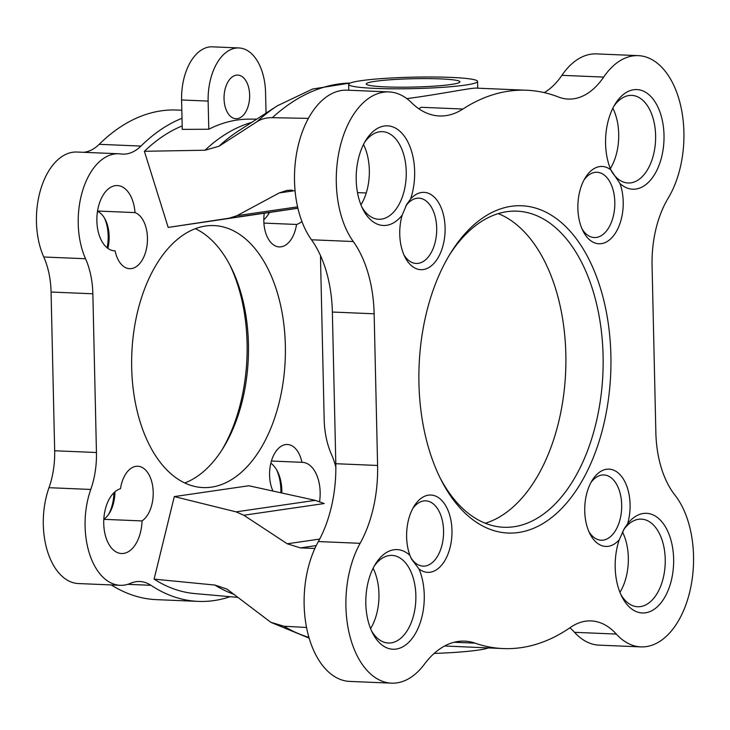 <?xml version="1.0" encoding="UTF-8"?>
<svg xmlns="http://www.w3.org/2000/svg" width="730" height="730" viewBox="0 0 730 730"><rect width="100%" height="100%" fill="white"/><g stroke="black" fill="none" stroke-linecap="round" stroke-linejoin="round"><path stroke-width="1.09" d="M475.038 643.139A279.417 163.584 92.4 0 0 503.244 648.568A279.417 163.584 92.4 0 0 570.44 627.417A85.976 50.333 92.4 0 1 591.117 620.911A85.976 50.333 92.4 0 1 616.33 634.069A83.822 49.074 92.4 0 0 640.904 646.889A83.822 49.074 92.4 0 0 690.233 589.794A83.822 49.074 92.4 0 0 674.94 495.113A85.976 50.333 92.4 0 1 655.859 432.662L652.072 265.693A85.976 50.333 92.4 0 1 668.196 198.122A83.822 49.074 92.4 0 0 681.172 107.949A83.822 49.074 92.4 0 0 638.294 55.644A83.822 49.074 92.4 0 0 603.683 77.079A85.976 50.333 92.4 0 1 568.186 99.07A85.976 50.333 92.4 0 1 558.404 96.99A279.417 163.584 92.4 0 0 526.595 90.237A279.417 163.584 92.4 0 0 462.911 109.026A103.167 60.398 92.4 0 1 439.405 115.97A103.167 60.398 92.4 0 1 411.556 102.693A83.822 49.074 92.4 0 0 388.926 91.916A83.822 49.074 92.4 0 0 339.998 147.305A83.822 49.074 92.4 0 0 353.265 241.52A103.167 60.398 92.4 0 1 374.143 313.791L377.593 465.466A103.167 60.398 92.4 0 1 360.118 543.312A83.822 49.074 92.4 0 0 349.022 632.518A83.822 49.074 92.4 0 0 391.535 683.161A83.822 49.074 92.4 0 0 424.303 664.327A103.167 60.398 92.4 0 1 464.618 641.141A103.167 60.398 92.4 0 1 475.038 643.139L454.078 642.263M306.545 627.471L283.906 626.221L270.766 622.261L226.893 589.046L214.885 585.058L154.103 579.127A237.432 139.01 92.4 0 0 194.828 593.572L237.989 597.386M503.244 648.568L444.625 645.995M182.19 125.925A237.432 139.01 92.4 0 0 144.394 151.293L205.011 150.225L219 146.237L256.978 121.718C261.34 118.926 266.468 117.576 272.363 117.676L308.398 118.388M406.838 98.632C440.026 94.298 473.487 87.226 477.146 88.166L526.595 90.237M142.021 520.928A32.667 19.126 -87.6 0 1 121.518 553.523A32.667 19.126 -87.6 0 1 103.733 523.291A32.667 19.126 -87.6 0 1 120.486 488.708A28.37 16.607 -87.6 0 1 137.769 466.242A28.37 16.607 -87.6 0 1 153.081 489.584A28.37 16.607 -87.6 0 1 142.021 520.928L103.815 519.331M135.023 212.603A28.37 16.607 -87.6 0 1 147.232 243.647A28.37 16.607 -87.6 0 1 129.63 268.686A28.37 16.607 -87.6 0 1 115.094 250.855A32.667 19.126 -87.6 0 1 114.656 250.837A32.667 19.126 -87.6 0 1 96.907 217.403A32.667 19.126 -87.6 0 1 117.384 185.557A32.667 19.126 -87.6 0 1 135.023 212.603L97.546 211.034M115.094 250.855L114.209 250.819M301.91 221.482A32.667 19.126 -87.6 0 1 296.535 224.457L263.904 223.097M269.452 212.549A32.667 19.126 -87.6 0 1 268.695 213.844A32.667 19.126 -87.6 0 1 263.804 219.721M269.124 212.594A36.965 21.644 -87.6 0 1 267.8 215.213M272.974 491.053A28.37 16.607 -87.6 0 1 271.569 460.53A28.37 16.607 -87.6 0 1 287.392 444.488A28.37 16.607 -87.6 0 1 301.937 462.318L271.414 461.041M301.937 462.318A32.667 19.126 -87.6 0 1 302.375 462.327A32.667 19.126 -87.6 0 1 319.567 501.592M270.839 463.194A32.667 19.126 -87.6 0 1 277.455 471.37A32.667 19.126 -87.6 0 1 281.853 493.005M276.679 469.938A36.965 21.644 -87.6 0 1 280.895 492.796M374.161 566.234A43.846 25.669 -87.6 0 1 392.001 555.402A43.846 25.669 -87.6 0 1 403.261 560.494A43.846 25.669 -87.6 0 1 415.096 607.962A43.846 25.669 -87.6 0 1 391.161 642.875A43.846 25.669 -87.6 0 1 388.333 643.02A43.846 25.669 -87.6 0 1 371.46 630.738M418.983 568.926L411.492 559.043L409.931 555.384A38.69 22.648 -87.6 0 1 414.065 506.273A38.69 22.648 -87.6 0 1 444.15 503.317A38.69 22.648 -87.6 0 1 448.111 553.769A38.69 22.648 -87.6 0 1 418.983 568.926A49.868 29.191 -87.6 0 1 412.788 637.573A49.868 29.191 -87.6 0 1 372.537 632.992A49.868 29.191 -87.6 0 1 375.421 564.071A49.868 29.191 -87.6 0 1 409.931 555.384M364.544 142.478A43.846 25.669 -87.6 0 1 382.383 131.655A43.846 25.669 -87.6 0 1 402.677 195.987A43.846 25.669 -87.6 0 1 381.544 219.119A43.846 25.669 -87.6 0 1 378.715 219.265A43.846 25.669 -87.6 0 1 361.843 206.992M402.212 215.085L406.738 204.382L410.588 199.007A38.69 22.648 -87.6 0 1 441.194 207.822A38.69 22.648 -87.6 0 1 436.056 260.802A38.69 22.648 -87.6 0 1 404.958 257.07A38.69 22.648 -87.6 0 1 402.212 215.085A49.868 29.191 -87.6 0 1 362.92 209.245A49.868 29.191 -87.6 0 1 365.803 140.324A49.868 29.191 -87.6 0 1 403.918 135.625A49.868 29.191 -87.6 0 1 410.588 199.007M613.912 106.206A43.846 25.669 -87.6 0 1 631.751 95.384A43.846 25.669 -87.6 0 1 655.631 137.851A43.846 25.669 -87.6 0 1 630.912 182.847A43.846 25.669 -87.6 0 1 628.092 182.993A43.846 25.669 -87.6 0 1 611.165 170.637M610.846 169.88A49.868 29.191 -87.6 0 1 615.171 104.052A49.868 29.191 -87.6 0 1 654.399 100.895A49.868 29.191 -87.6 0 1 658.341 167.024A49.868 29.191 -87.6 0 1 619.907 183.422A38.69 22.648 -87.6 0 1 613.738 235.48A38.69 22.648 -87.6 0 1 583.087 231.164A38.69 22.648 -87.6 0 1 585.323 177.691A38.69 22.648 -87.6 0 1 610.846 169.88L619.907 183.422M623.402 530.144A43.846 25.669 -87.6 0 1 624.78 528.274A43.846 25.669 -87.6 0 1 641.369 519.13A43.846 25.669 -87.6 0 1 665.249 561.607A43.846 25.669 -87.6 0 1 640.529 606.603A43.846 25.669 -87.6 0 1 637.701 606.749A43.846 25.669 -87.6 0 1 620.828 594.466M627.627 523.72A49.868 29.191 -87.6 0 1 667.895 531.604A49.868 29.191 -87.6 0 1 662.466 600.863A49.868 29.191 -87.6 0 1 621.905 596.72A49.868 29.191 -87.6 0 1 619.241 539.798A38.69 22.648 -87.6 0 1 589.949 533.84A38.69 22.648 -87.6 0 1 592.185 480.367A38.69 22.648 -87.6 0 1 621.203 476.024A38.69 22.648 -87.6 0 1 627.627 523.72L624.36 528.52L619.241 539.798M296.535 224.457A28.37 16.607 -87.6 0 1 279.252 246.923A28.37 16.607 -87.6 0 1 264.251 213.333M211.472 487.138A131.108 76.76 -87.6 0 1 203.031 487.576A131.108 76.76 -87.6 0 1 131.82 353.375A131.108 76.76 -87.6 0 1 213.99 225.588A131.108 76.76 -87.6 0 1 285.393 352.599A131.108 76.76 -87.6 0 1 211.472 487.138M297.913 208.251L168.183 227.422L144.394 151.293M320.57 255.755A64.477 37.75 92.4 0 0 320.57 260.665L324.175 419.385A64.477 37.75 92.4 0 0 331.484 454.434A64.477 37.75 92.4 0 1 335.855 467.182M182.016 118.278A245.024 143.454 92.4 0 0 140.972 146.073L99.189 144.321A57.606 33.726 92.4 0 1 83.64 152.314M230.132 596.693A245.024 143.454 92.4 0 1 198.268 601.392A245.024 143.454 92.4 0 1 150.937 585.296A57.606 33.726 92.4 0 0 139.813 581.518A57.606 33.726 92.4 0 0 130.551 583.307A64.477 37.75 92.4 0 1 120.194 585.305A64.477 37.75 92.4 0 1 90.776 489.447A64.477 37.75 92.4 0 0 96.451 452.509L92.856 293.788A64.477 37.75 92.4 0 0 85.538 258.739A64.477 37.75 92.4 0 1 82.91 189.736A64.477 37.75 92.4 0 1 118.716 153.775A64.477 37.75 92.4 0 1 120.806 153.966A57.606 33.726 92.4 0 0 122.686 154.13A57.606 33.726 92.4 0 0 140.972 146.073M314.876 548.458L300.377 547.902L287.228 543.786L243.802 515.243L236.073 511.858L315.214 500.351L248.839 485.751L174.297 496.592L154.103 579.127M111.279 584.931A245.024 143.454 92.4 0 0 156.485 599.649L198.268 601.392M90.776 489.447L48.992 487.695A64.477 37.75 92.4 0 0 78.411 583.553L120.194 585.305M48.992 487.695A64.477 37.75 92.4 0 0 54.668 450.766L51.073 292.036A64.477 37.75 92.4 0 0 43.764 256.996A64.477 37.75 92.4 0 1 41.126 187.993A64.477 37.75 92.4 0 1 76.933 152.032L118.716 153.775M181.834 110.23L176.97 110.029A245.024 143.454 92.4 0 0 99.189 144.321M104.545 218.215A32.667 19.126 -87.6 0 1 107.137 247.808M113.944 492.75A32.667 19.126 -87.6 0 1 108.56 514.449M229.695 264.661A137.13 80.282 -87.6 0 1 221.947 449.954M292.255 190.138L287.063 190.393L279.271 192.921L237.004 215.669L297.584 206.855M366.25 192.957L357.49 192.62M168.183 227.422L229.403 218.161L237.004 215.669M256.796 119.1L248.966 119.136A239.029 139.941 92.4 0 0 208.771 129.237L182.263 129.374L181.597 99.974A49.001 28.689 92.4 0 1 212.366 46.839L238.893 47.943A49.001 28.689 92.4 0 0 208.132 101.087L208.771 129.237M174.297 496.592L236.073 511.858M315.214 500.351L324.248 503.536L243.802 515.243M612.853 108.222A43.846 25.669 -87.6 0 1 610.335 168.621M363.485 144.494A43.846 25.669 -87.6 0 1 360.958 204.884M373.103 568.25A43.846 25.669 -87.6 0 1 370.575 628.639M622.444 531.914A43.846 25.669 -87.6 0 1 619.943 592.368M498.243 213.616A158.191 92.61 -87.6 0 1 565.668 371.524A158.191 92.61 -87.6 0 1 485.286 523.255M544.233 92.619A85.976 50.333 92.4 0 0 561.908 75.336L603.683 77.079M638.294 55.644L596.519 53.892A83.822 49.074 92.4 0 0 561.908 75.336M569.893 627.791A85.976 50.333 92.4 0 1 574.546 632.317A83.822 49.074 92.4 0 0 599.129 645.147L640.904 646.889M388.926 91.916L347.142 90.164A83.822 49.074 92.4 0 0 298.214 145.553A83.822 49.074 92.4 0 0 311.482 239.778A103.167 60.398 92.4 0 1 332.36 312.038L335.809 463.714A103.167 60.398 92.4 0 1 318.335 541.56A83.822 49.074 92.4 0 0 307.239 630.775A83.822 49.074 92.4 0 0 349.752 681.418L391.535 683.161M418.774 108.724A103.167 60.398 92.4 0 0 421.137 107.283L462.911 109.026M518.619 532.489A163.775 95.885 -87.6 0 1 441.002 479.701A163.775 95.885 -87.6 0 1 450.465 253.319A163.775 95.885 -87.6 0 1 603.856 300.587A163.775 95.885 -87.6 0 1 518.619 532.489M195.375 228.672A131.108 76.76 -87.6 0 1 230.78 266.751A131.108 76.76 -87.6 0 1 223.197 447.974A131.108 76.76 -87.6 0 1 184.736 482.959M449.306 255.235A158.191 92.61 -87.6 0 1 517.004 211.162A158.191 92.61 -87.6 0 1 603.144 364.398A158.191 92.61 -87.6 0 1 513.966 526.741A158.191 92.61 -87.6 0 1 503.782 527.27A158.191 92.61 -87.6 0 1 439.998 477.694M590.926 482.567A32.667 19.126 -87.6 0 1 603.902 474.947A32.667 19.126 -87.6 0 1 619.606 521.038A32.667 19.126 -87.6 0 1 603.281 540.118A32.667 19.126 -87.6 0 1 601.173 540.227A32.667 19.126 -87.6 0 1 588.882 531.549M584.064 179.89A32.667 19.126 -87.6 0 1 597.03 172.262A32.667 19.126 -87.6 0 1 604.376 175.154A32.667 19.126 -87.6 0 1 614.377 210.422A32.667 19.126 -87.6 0 1 596.41 237.442A32.667 19.126 -87.6 0 1 594.302 237.551A32.667 19.126 -87.6 0 1 582.011 228.864M405.816 205.969A32.667 19.126 -87.6 0 1 407.559 203.779A32.667 19.126 -87.6 0 1 418.91 198.177A32.667 19.126 -87.6 0 1 436.704 229.822A32.667 19.126 -87.6 0 1 418.29 263.348A32.667 19.126 -87.6 0 1 416.182 263.457A32.667 19.126 -87.6 0 1 403.891 254.779M412.806 508.472A32.667 19.126 -87.6 0 1 425.782 500.853A32.667 19.126 -87.6 0 1 443.575 532.498A32.667 19.126 -87.6 0 1 425.152 566.024A32.667 19.126 -87.6 0 1 423.053 566.133A32.667 19.126 -87.6 0 1 410.671 557.309M97.501 211.317A28.37 16.607 -87.6 0 1 105.321 219.63A28.37 16.607 -87.6 0 1 107.885 248.373M114.92 491.847A28.37 16.607 -87.6 0 1 109.445 513.099A28.37 16.607 -87.6 0 1 103.815 519.258M450.885 77.398A64.477 5.731 178.7 0 1 477.566 81.431A64.477 5.731 178.7 0 1 413.235 88.631A64.477 5.731 178.7 0 1 348.639 84.361A64.477 5.731 178.7 0 1 383.724 78.457A64.477 5.731 178.7 0 1 450.885 77.398M440.564 78.904A46.857 4.161 178.7 0 1 459.946 81.833A46.857 4.161 178.7 0 1 413.198 87.062A46.857 4.161 178.7 0 1 366.259 83.959A46.857 4.161 178.7 0 1 391.755 79.67A46.857 4.161 178.7 0 1 440.564 78.904M488.361 647.948A64.477 5.731 178.7 0 1 434.158 653.432M266.03 113.123L265.565 92.728A49.001 28.689 92.4 0 0 238.893 47.943M237.341 118.652A21.836 12.784 -87.6 0 1 235.936 118.725A21.836 12.784 -87.6 0 1 224.073 96.369A21.836 12.784 -87.6 0 1 237.761 75.09A21.836 12.784 -87.6 0 1 249.651 96.241A21.836 12.784 -87.6 0 1 237.341 118.652M308.936 637.381A279.417 163.584 -87.6 0 1 283.906 626.221M272.363 117.676A279.417 163.584 -87.6 0 1 350.227 83.047M150.937 585.296L127.75 584.328M96.451 452.509L54.668 450.766M92.856 293.788L51.073 292.036M85.538 258.739L43.764 256.996M279.271 192.921L295.066 190.621M256.978 121.718A274.407 160.655 -87.6 0 1 277.473 105.731L312.632 89.005L350.336 83.001M219 146.237A245.198 143.554 -87.6 0 1 238.235 131.099L277.473 105.731M205.011 150.225A240.225 140.644 -87.6 0 1 251.74 122.366M229.403 218.161L297.895 208.196M233.992 594.32A240.225 140.644 -87.6 0 1 214.885 585.058M287.228 543.786L319.676 539.068M300.377 547.902L316.218 545.593M574.546 632.317L616.33 634.069M318.335 541.56L360.118 543.312M335.809 463.714L377.593 465.466M332.36 312.038L374.143 313.791M311.482 239.778L353.265 241.52M208.132 101.087L181.597 99.974M270.985 622.389L309.155 638.139M348.639 84.361L348.776 90.237M477.566 81.431L477.721 88.193"/></g></svg>
